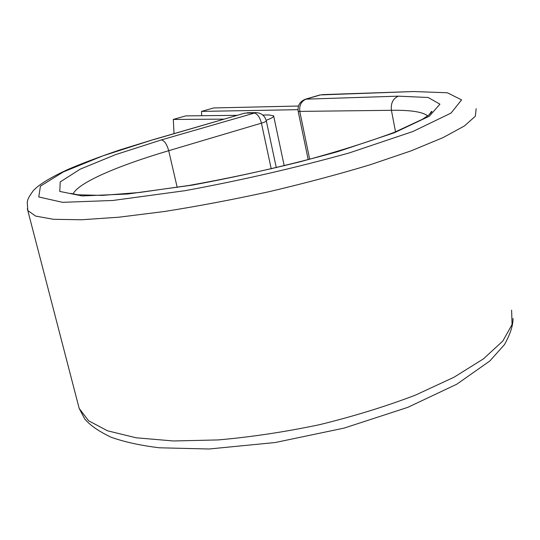 <?xml version="1.0" encoding="UTF-8"?>
<svg xmlns="http://www.w3.org/2000/svg" width="540" height="540" viewBox="0 0 540 540"><rect width="100%" height="100%" fill="white"/><g stroke="black" fill="none" stroke-linecap="round" stroke-linejoin="round"><path stroke-width="0.81" d="M174.029 133.609L173.3 119.434L185.699 115.897L236.945 115.324M262.778 115.04L268.988 114.966L273.632 115.823C274.057 116.802 271.566 118.3 266.173 120.319M173.3 119.434L223.837 119.138M298.472 106.029L213.658 107.946L201.535 111.395L201.636 115.722M297.972 109.681L201.535 111.395M153.407 139.698L245.052 113.069L152.861 139.759L102.843 155.871L63.511 171.842L40.433 186.138L38.759 196.972L62.579 202.331L112.847 200.475L185.112 190.674C241.475 180.272 296.19 167.69 349.265 152.928L412.884 131.51L451.028 113.09L461.579 99.893L447.356 92.772L413.66 91.537L320.429 94.919L306.241 99.063C301.212 101.183 299.079 105.394 299.828 111.692L309.683 159.273M427.68 115.877C422.59 111.854 410.508 109.998 391.419 110.315C390.663 103.248 392.992 98.53 398.405 96.161L428.146 97.497L439.918 104.159L429.361 116.174L394.477 132.698L337.554 151.706C290.493 164.754 242.015 175.898 192.112 185.146L127.669 194.009L82.141 195.932L59.771 191.43L60.224 181.919L80.264 169.128L115.493 154.669L161.386 139.914C164.457 140.636 166.894 144.227 168.696 150.701L261.428 123.161C259.754 116.924 257.236 113.515 253.874 112.941L244.438 113.15M161.386 139.914L255.953 112.624L247.111 112.759M271.228 168.878L261.428 123.161C264.796 122.135 266.423 121.372 266.308 120.866C264.796 115.675 261.34 112.928 255.953 112.624M73.096 194.015C78.098 182.736 117.889 165.733 168.696 150.701L177.194 187.367M511.616 310.163L512.062 324.554L502.848 341.003L483.442 358.864L453.992 377.251L415.463 395.111C385.83 406.418 353.835 416.279 319.484 424.703C284.708 431.987 250.952 437.063 218.207 439.925L173.502 440.978L136.1 437.778L107.555 430.812L88.58 420.768L79.178 408.409L78.199 404.629M476.172 108.716L475.328 116.222L464.447 125.948L443.016 137.633L411.237 150.802L370.183 164.761C338.81 174.218 305.161 183.188 269.244 191.66C233.024 199.577 198.106 206.185 164.491 211.491L118.989 217.195L81.506 219.767L53.528 219.308L35.681 216.108L27.817 210.58L27.317 208.629M322.198 94.628L413.66 91.537M319.741 95.02L305.559 99.164C299.93 101.338 297.473 105.422 298.188 111.409L391.419 110.315L395.537 131.868M398.405 96.161L305.559 99.164M273.692 116.107L284.216 165.773M513 318.465C513.121 325.384 510.28 334.105 504.468 344.615L489.854 360.97L456.779 384.217L407.849 407.329L344.142 428.092L275.15 442.537L209.048 449.003L159.455 447.788C140.846 445.554 124.76 442.051 111.206 437.279C98.644 431.285 89.795 425.129 84.652 418.811L79.178 408.409L27.817 210.58L27.236 202.331C27.824 200.772 26.595 199.82 33.143 190.89C38.3 184.957 49.802 177.856 67.642 169.58C81.668 163.519 99.083 156.965 119.88 149.924L152.861 139.759M429.125 114.75L431.561 111.402C432.52 111.125 431.575 112.347 428.733 115.067L422.435 119.279L394.43 132.307C367.376 142.337 336.076 152.125 300.524 161.676C262.987 170.964 225.767 178.902 188.858 185.476L139.489 192.483L102.168 195.399L77.902 194.798L70.693 193.388M266.328 120.967L276.298 167.684M298.188 111.409L308.198 159.665"/></g></svg>
